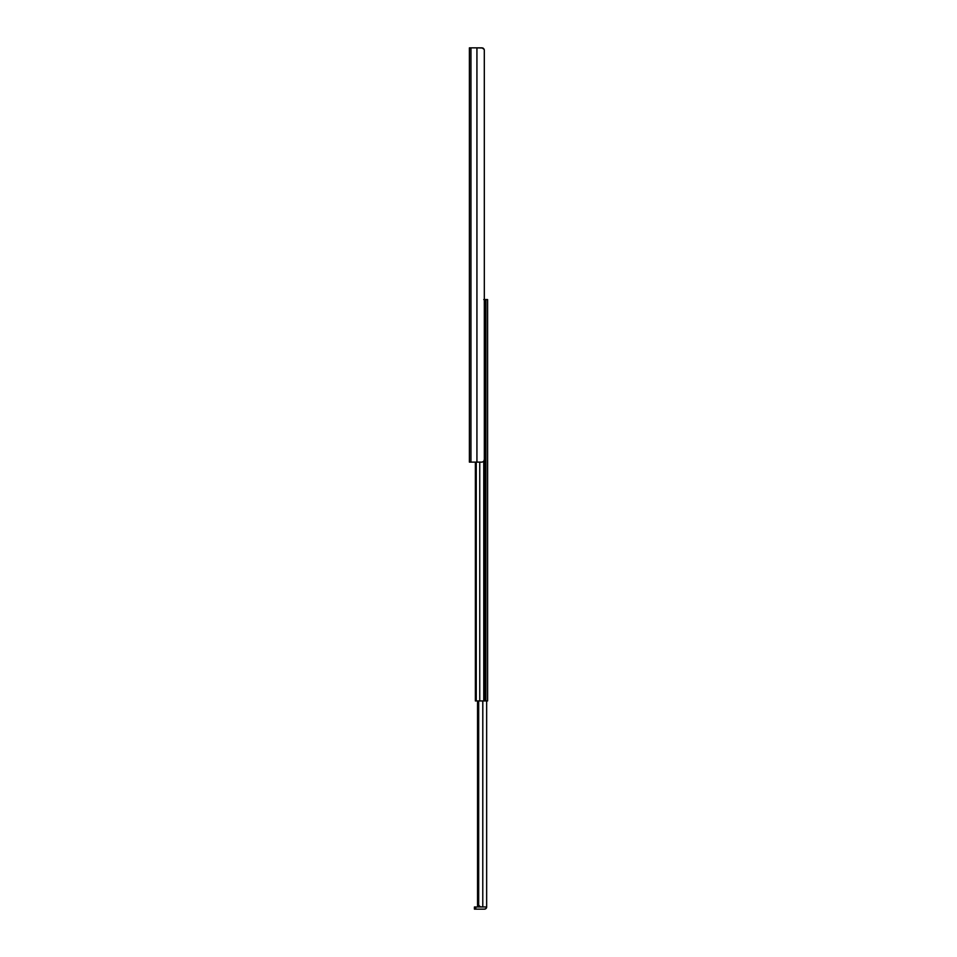 <?xml version="1.0" encoding="UTF-8"?>
<svg xmlns="http://www.w3.org/2000/svg" width="957" height="957" viewBox="0 0 957 957"><rect width="100%" height="100%" fill="white"/><g stroke="black" fill="none" stroke-linecap="round" stroke-linejoin="round"><path stroke-width="1.44" d="M484.302 50.027L484.338 459.408L484.314 50.027M484.015 49.022L482.089 47.85L469.397 47.85L469.397 462.123L469.397 47.85L470.952 47.85L470.952 462.123L470.952 47.85L476.933 47.85L476.933 462.123L476.933 47.85L483.034 48.041L484.206 49.501L482.089 47.85M469.397 462.123L482.089 462.123L483.763 461.358L484.338 459.408L483.763 461.358L482.089 462.123L469.397 462.123M475.366 700.931L475.366 462.123L475.366 700.931L475.438 462.123L475.438 700.931L476.251 700.931L476.251 462.123L476.251 700.931L479.756 700.931L479.756 462.123L479.756 700.931L475.366 700.931M478.321 906.865L482.783 906.973L482.783 700.931L485.103 700.931L483.763 700.931L483.763 461.358L483.763 700.931L479.756 700.931L482.818 700.931L482.783 906.973L475.785 906.973L486.658 906.973A2.177 2.177 0 0 1 484.481 909.15L486.012 908.516L486.658 906.973L486.658 700.931L486.658 906.973L479.971 906.865L478.679 904.939L478.679 700.931L478.679 904.939L477.77 904.939L477.77 700.931L477.77 904.939L480.821 906.973L478.476 906.913M487.544 299.565L487.603 700.931L487.603 299.565L487.603 700.931L485.869 700.931L487.603 700.931L487.603 299.565L485.869 299.565L485.869 700.931L485.103 700.931L485.869 700.931L485.869 299.565L485.103 299.565L485.103 700.931L485.103 299.565L484.338 299.565M487.58 299.565L483.763 299.565M474.421 906.973L475.785 906.973L475.785 909.15L484.481 909.15L474.421 909.15L475.785 909.15L475.785 906.973L474.421 906.973L474.421 909.15L474.421 906.973M486.491 907.81L486.012 908.516M477.603 905.406L477.914 906.662L477.603 905.406M480.258 906.973L481.598 906.973M477.543 905.872L477.543 700.931L477.543 905.872"/></g></svg>

